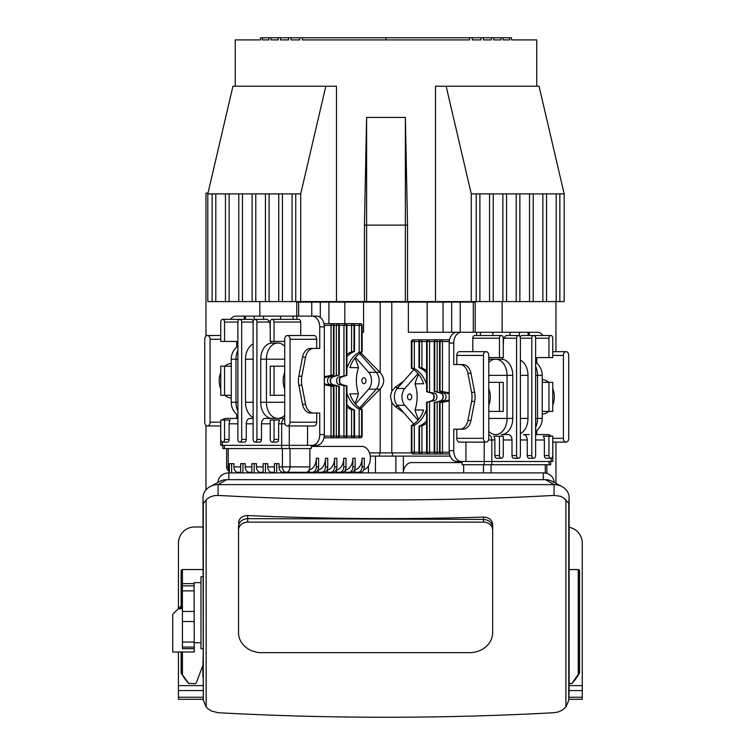 <?xml version="1.0" encoding="UTF-8"?>
<svg xmlns="http://www.w3.org/2000/svg" width="755" height="755" viewBox="0 0 755 755"><rect width="100%" height="100%" fill="white"/><g stroke="black" fill="none" stroke-linecap="round" stroke-linejoin="round"><path stroke-width="1.13" d="M451.679 332.275L460.22 332.275L460.22 302.123L427.179 302.123L427.179 332.275L451.679 332.275L451.679 302.123M362.136 332.275L363.599 332.275L363.599 302.123L320.299 302.123L320.299 317.402L320.299 302.123L311.758 302.123L311.758 316.118M344.799 323.659L344.799 302.123M427.179 332.275L408.38 332.275L408.38 302.123L363.599 302.123M427.179 302.123L408.38 302.123M475.235 332.275L475.235 302.123L460.22 302.123M311.758 302.123L296.743 302.123L296.743 316.118M403.774 412.711L394.856 406.218L391.788 402.509L390.439 396.035L391.788 391.26L394.856 387.56L403.774 381.058M398.168 406.218A10.768 7.616 -90 0 1 398.168 387.56M360.815 352.868L380.19 372.574C384.833 378.019 384.833 383.455 380.19 388.891L360.815 408.606M355.482 357.408L368.666 372.328A10.768 7.616 90 0 1 368.666 389.136L376.283 389.136L359.71 407.908L376.283 389.136A10.768 7.616 -90 0 0 376.283 372.328A10.768 7.616 90 0 1 376.283 389.136L379.944 389.136M359.71 353.566L376.283 372.328L359.71 353.566M403.359 471.611L403.359 456.114M368.402 465.911L368.402 472.894M375.471 456.114L375.471 472.894M370.243 456.114L450.207 456.114M411.484 452.887L369.459 452.887M461.371 302.123L461.371 301.585M248.999 472.271L251.896 472.271L248.999 472.271A5.389 3.803 90 0 1 245.196 466.883L245.196 463.655L240.628 463.655L240.628 472.894M242.912 472.894L242.912 463.655M260.267 472.271L263.165 472.271L260.267 472.271A5.389 3.803 90 0 1 256.464 466.883L256.464 463.655L251.896 463.655L251.896 472.894M254.18 472.894L254.18 463.655M271.545 472.271L274.433 472.271L271.545 472.271A5.389 3.803 90 0 1 267.732 466.883L267.732 463.655L263.165 463.655L263.165 472.894M265.449 472.894L265.449 463.655M360.862 472.271L360.418 472.894M274.433 472.894L274.433 463.655L279.001 463.655L279.001 466.883A5.389 3.803 90 0 0 282.814 472.271L286.239 472.271A5.389 3.803 -90 0 1 282.427 466.883L279.001 466.883M237.731 472.271L240.628 472.271L237.731 472.271A5.389 3.803 90 0 1 233.927 466.883L233.927 463.655L229.36 463.655L229.36 472.894M231.643 472.894L231.643 463.655M318.601 466.883L316.317 466.883A5.389 3.803 90 0 1 312.504 472.271L314.788 472.271A5.389 3.803 -90 0 0 318.601 466.883L318.601 458.266L316.317 458.266A11.844 8.381 -90 0 1 309.144 469.988M312.504 472.271L309.078 472.271L309.078 470.12M316.317 466.883L316.317 458.266M302.604 472.271L297.81 472.271M327.736 466.883L327.736 458.266L325.452 458.266A11.844 8.381 -90 0 1 318.214 470.006L318.214 472.271L323.933 472.271A5.389 3.803 -90 0 0 327.736 466.883L325.452 466.883A5.389 3.803 90 0 1 321.649 472.271M325.452 466.883L325.452 458.266M311.362 472.271L309.078 472.271M336.872 466.883L336.872 458.266L334.588 458.266A11.844 8.381 -90 0 1 327.359 470.006L327.359 472.271L333.068 472.271A5.389 3.803 -90 0 0 336.872 466.883L334.588 466.883A5.389 3.803 90 0 1 330.784 472.271M334.588 466.883L334.588 458.266M320.507 472.271L318.214 472.271M346.016 466.883L346.016 458.266L343.723 458.266A11.844 8.381 -90 0 1 336.494 470.006L336.494 472.271L342.204 472.271A5.389 3.803 -90 0 0 346.016 466.883L343.723 466.883A5.389 3.803 90 0 1 339.92 472.271M343.723 466.883L343.723 458.266M329.642 472.271L327.359 472.271M355.152 466.883L355.152 458.266L352.868 458.266A11.844 8.381 -90 0 1 345.63 470.006L345.63 472.271L351.339 472.271A5.389 3.803 -90 0 0 355.152 466.883L352.868 466.883A5.389 3.803 90 0 1 349.055 472.271M352.868 466.883L352.868 458.266M338.778 472.271L336.494 472.271M358.191 472.271L354.765 472.271L354.765 470.006A11.844 8.381 -90 0 0 362.004 458.266L364.287 458.266L364.287 466.883L362.004 466.883A5.389 3.803 90 0 1 358.191 472.271L360.484 472.271A5.389 3.803 -90 0 0 364.287 466.883M276.717 472.894L276.717 463.655M362.004 466.883L362.004 458.266M347.913 472.271L345.63 472.271M363.636 469.884A11.844 8.381 -90 0 0 370.337 457.105A11.844 8.381 -90 0 0 362.004 446.422L311.362 446.422M229.36 466.883L228.218 466.883A5.389 3.803 90 0 0 229.36 470.733M309.843 448.574L309.843 466.883L290.043 466.883A5.389 3.803 90 0 1 286.239 472.271L306.039 472.271A5.389 3.803 -90 0 0 309.843 466.883M311.362 445.346L311.362 448.574L222.829 448.574L222.829 445.346M284.711 389.08A17.233 12.184 -90 0 1 284.711 372.394M319.743 434.578A10.768 7.616 90 0 1 312.126 445.346L316.694 445.346A10.768 7.616 -90 0 0 324.31 434.578L319.743 434.578L319.743 413.042L310.607 413.042A11.844 8.381 -90 0 1 302.519 404.312L298.848 385.267A17.233 12.184 -90 0 1 298.848 376.198L302.519 357.153A11.844 8.381 -90 0 1 310.607 348.433L316.694 348.433L316.694 339.278L290.043 339.278L290.043 422.196A3.766 2.661 90 0 1 287.381 425.962A3.766 2.661 90 0 1 284.711 422.196L284.711 339.278A3.766 2.661 90 0 1 287.381 335.503A3.766 2.661 90 0 1 290.043 339.278M313.646 413.042A11.844 8.381 -90 0 1 305.567 404.312L301.896 385.267A17.233 12.184 -90 0 1 301.896 376.198L305.567 357.153A11.844 8.381 -90 0 1 313.646 348.433L310.607 348.433M313.646 348.433L319.743 348.433L319.743 326.887A10.768 7.616 90 0 0 312.126 316.118L296.894 316.118L296.894 319.356M284.711 366.194L274.056 366.194L274.056 395.271L270.243 395.271L270.243 366.194L274.056 366.194M284.711 395.271L274.056 395.271M316.694 413.042L316.694 422.196A3.766 2.661 90 0 1 314.033 425.962L287.381 425.962M324.31 434.578L324.31 326.887A10.768 7.616 -90 0 0 316.694 316.118L312.126 316.118M307.559 425.962L307.559 445.346L289.278 445.346L289.278 448.574M312.126 445.346L307.559 445.346M231.247 397.961A17.233 12.184 -90 0 1 224.867 395.271M220.753 389.08A17.233 12.184 -90 0 1 220.753 372.394M224.867 366.194A17.233 12.184 -90 0 1 231.247 363.504M236.74 341.43L236.74 347.064M210.088 339.278L210.088 422.196A3.766 2.661 90 0 1 207.427 425.962A3.766 2.661 90 0 1 204.756 422.196L204.756 339.278A3.766 2.661 90 0 1 207.427 335.503A3.766 2.661 90 0 1 210.088 339.278L220.753 339.278M236.74 414.41L236.74 418.421M230.539 319.356A10.768 7.616 90 0 1 235.985 316.118L296.894 316.118M220.753 395.271L220.753 366.194L224.556 366.194L224.556 395.271L220.753 395.271M284.711 346.271A16.157 11.419 -90 0 0 277.859 343.044L270.922 343.138L270.922 341.43M270.922 343.138A16.157 11.419 90 0 0 260.73 359.201L266.44 359.201A16.157 11.419 90 0 1 277.859 343.044L273.508 343.044M270.243 330.124L269.894 322.045L267.374 319.356L255.02 319.356A2.69 1.906 90 0 1 256.917 322.045L256.917 439.429A2.69 1.906 90 0 1 255.02 442.119A2.69 1.906 90 0 1 253.114 439.429L253.114 322.045A2.69 1.906 90 0 1 255.02 319.356M255.02 442.119L259.588 442.119A2.69 1.906 -90 0 0 261.485 439.429L261.485 423.81A5.389 3.803 -90 0 1 265.298 418.421L284.711 418.421M260.73 359.201L260.73 402.273A16.157 11.419 90 0 0 272.149 418.421M253.114 343.969A16.157 11.419 90 0 0 245.498 359.201L245.498 402.273A16.157 11.419 90 0 0 253.114 417.506M241.694 322.045L241.694 439.429A2.69 1.906 90 0 1 239.788 442.119A2.69 1.906 90 0 1 237.882 439.429L237.882 322.045A2.69 1.906 90 0 1 239.788 319.356A2.69 1.906 90 0 1 241.694 322.045L253.114 322.045M239.788 442.119L244.356 442.119A2.69 1.906 -90 0 0 246.262 439.429L246.262 423.81A5.389 3.803 -90 0 1 250.065 418.421L253.114 418.421L250.065 418.421M237.882 411.201A16.157 11.419 -90 0 1 235.985 402.273L235.985 359.201A16.157 11.419 -90 0 1 237.882 350.273M253.302 320.884L252.142 319.356L222.659 319.356A2.69 1.906 90 0 1 224.556 322.045L224.556 341.43L220.753 341.43L220.753 322.045A2.69 1.906 90 0 1 222.659 319.356M270.243 341.43L270.243 322.045A2.69 1.906 90 0 1 272.149 319.356A2.69 1.906 90 0 1 274.056 322.045L274.056 341.43L270.243 341.43M287.381 335.503L314.033 335.503A3.766 2.661 90 0 1 316.694 339.278M272.149 319.356L298.801 319.356A2.69 1.906 90 0 1 300.707 322.045L300.707 335.503M284.711 418.534A5.389 3.803 90 0 0 281.672 423.81L284.975 423.81M278.623 423.81A5.389 3.803 -90 0 1 279.709 420.044L274.056 420.044L274.056 439.429A2.69 1.906 90 0 1 272.149 442.119L276.717 442.119A2.69 1.906 -90 0 0 278.623 439.429L278.623 423.81L281.672 423.81L281.672 445.346L289.278 445.346L289.278 425.962M281.672 448.574L281.672 445.346L222.272 445.346L222.272 442.062M220.753 423.045A5.389 5.389 0 0 0 220.696 423.81L220.696 445.346L222.272 445.346M222.659 442.119L227.227 442.119A2.69 1.906 -90 0 0 229.124 439.429L229.124 423.81A5.389 3.803 -90 0 1 230.218 420.044L224.556 420.044L224.556 439.429A2.69 1.906 90 0 1 222.659 442.119A2.69 1.906 90 0 1 220.753 439.429L220.753 420.044L224.556 420.044M223.357 420.044A5.389 3.803 -90 0 1 226.085 418.421A5.389 5.389 0 0 0 222.234 420.044M237.882 418.421L226.085 418.421M272.149 442.119A2.69 1.906 90 0 1 270.243 439.429L270.243 420.044L274.056 420.044M224.556 366.194L231.275 366.194L231.275 395.271L224.556 395.271M237.882 341.43L224.556 341.43M284.711 341.43L274.056 341.43M284.711 359.201L266.44 359.201L266.44 402.273A16.157 11.419 90 0 0 277.859 418.421A16.157 11.419 -90 0 0 284.711 415.193M336.343 386.098L329.727 384.446A3.766 2.69 90 0 1 327.519 380.407A3.766 2.69 90 0 1 330.199 376.962L338.768 375.103L332.738 376.962C329.491 379.067 329.34 381.558 332.275 384.446L339.297 386.315L336.343 386.098L336.343 436.088L333.436 436.088A1.727 1.217 90 0 1 332.219 437.806A1.727 1.208 -90 0 1 331.011 436.088L324.235 436.088M330.539 382.813L330.539 378.651M343.959 385.73L338.797 384.446A3.766 2.69 90 0 1 336.598 380.407A3.766 2.69 90 0 1 339.269 376.962L346.385 375.471L341.788 376.962C338.542 379.067 338.382 381.558 341.326 384.446L346.904 385.947L343.959 385.73L343.959 436.088L338.768 436.088A1.727 1.217 90 0 1 337.551 437.806A1.727 1.208 -90 0 1 336.343 436.088L338.768 436.088L338.768 386.4M339.684 383.011L339.684 378.463M324.31 376.736L333.965 374.82L324.31 377.793M324.31 383.672L333.965 386.683L324.31 384.795M324.31 376.962L325.962 376.962M330.199 376.962L332.738 376.962M339.269 376.962L341.788 376.962M324.235 325.386L331.011 325.386A1.727 1.208 -90 0 1 332.219 323.659A1.727 1.217 90 0 1 333.436 325.386L336.343 325.386A1.727 1.208 -90 0 1 337.551 323.659A1.727 1.217 90 0 1 338.768 325.386L351.575 325.386A1.727 1.208 -90 0 1 352.774 323.659A1.727 1.217 90 0 1 354.001 325.386L359.182 325.386A1.727 1.208 -90 0 1 360.39 323.659A1.727 1.217 90 0 1 361.607 325.386L361.636 325.386A1.727 1.217 -90 0 0 360.418 323.659L345.167 323.659A1.727 1.217 90 0 1 346.385 325.386L346.403 375.471L346.385 325.386A1.727 1.217 -90 0 0 345.186 323.659L323.961 323.659M346.403 386.041L346.385 436.088A1.727 1.217 90 0 1 345.167 437.806A1.727 1.208 -90 0 1 343.959 436.088L346.385 436.088A1.727 1.217 -90 0 1 345.186 437.806L360.39 437.806A1.727 1.208 -90 0 1 359.182 436.088L354.019 436.088A1.727 1.217 90 0 1 352.774 437.806A1.727 1.208 -90 0 1 351.575 436.088L346.403 436.088L346.403 386.041M346.904 367.543L347.187 367.543C349.791 360.324 353.793 355.275 359.182 352.396L361.636 351.83L361.645 352.406A30.153 21.131 -90 0 0 349.858 367.591L358.455 367.713C355.69 376.396 355.69 385.078 358.455 393.761L349.858 393.884A30.153 21.131 -90 0 0 361.645 409.068L361.636 409.635L359.182 409.078C353.793 406.199 349.791 401.15 347.187 393.921L346.904 393.921M361.645 409.068L361.607 436.088A1.727 1.217 90 0 1 360.39 437.806L360.418 437.806A1.727 1.217 -90 0 0 361.636 436.088L362.136 436.088L362.136 409.474M346.904 404.765A30.153 21.131 -90 0 0 354.029 409.795L351.575 409.805L346.904 407.143M354.029 409.795L354.001 436.088L351.575 436.088L351.575 409.805M346.904 354.331L351.575 351.67L354.029 351.679A30.153 21.131 -90 0 0 346.904 356.709M351.575 351.67L351.575 325.386L354.019 325.386L354.029 351.679M362.136 351.99L362.136 325.386L361.636 325.386L361.645 352.406M358.455 393.761A37.693 26.651 90 0 1 354.822 403.255M368.666 389.136L355.482 404.067M354.822 358.219A37.693 26.651 90 0 1 358.455 367.713M361.815 380.737A2.963 2.095 90 0 1 363.91 377.774A2.963 2.095 90 0 1 365.996 380.737A2.963 2.095 90 0 1 363.91 383.7A2.963 2.095 90 0 1 361.815 380.737M346.904 394.912L347.187 393.921M347.187 367.543L346.904 366.562M323.961 437.806L345.167 437.806A1.727 1.727 0 0 0 346.904 436.088L346.904 385.947M343.959 375.782L343.959 325.386A1.727 1.208 -90 0 1 345.167 323.659A1.727 1.727 0 0 1 346.904 325.386L346.904 375.565M337.551 437.806L337.57 437.806A1.727 1.217 -90 0 0 338.787 436.088L338.787 386.4M332.219 437.806L332.238 437.806A1.727 1.217 -90 0 0 333.455 436.088L333.455 386.768M354.001 351.254L354.001 325.386A1.727 1.217 -90 0 0 352.802 323.659A1.727 1.727 0 0 1 354.52 325.386L354.52 351.368M354.52 410.097L354.52 436.088A1.727 1.727 0 0 1 352.802 437.806A1.727 1.217 -90 0 0 354.019 436.088L354.019 410.21M338.787 375.103L338.787 325.386A1.727 1.217 -90 0 0 337.57 323.659A1.727 1.727 0 0 1 339.297 325.386L339.297 375.197M333.455 374.735L333.455 325.386A1.727 1.217 -90 0 0 332.238 323.659A1.727 1.727 0 0 1 333.965 325.386L333.965 374.82M462.135 462.579L411.494 462.579A11.844 8.381 90 0 0 403.189 472.894M463.655 464.731L463.655 472.894M462.135 461.503L462.135 464.731L550.669 464.731L550.669 461.503M542.25 379.661A17.233 12.184 90 0 1 548.63 382.351M552.754 388.542A17.233 12.184 90 0 1 552.754 405.227M548.63 411.428A17.233 12.184 90 0 1 542.25 414.118M536.758 434.578L536.758 430.558M563.409 438.344L563.409 355.426A3.766 2.661 -90 0 1 566.08 351.66A3.766 2.661 -90 0 1 568.741 355.426L568.741 438.344A3.766 2.661 -90 0 1 566.08 442.119A3.766 2.661 -90 0 1 563.409 438.344L552.754 438.344M536.758 363.212L536.758 357.577M552.754 382.351L552.754 411.428L548.942 411.428L548.942 382.351L552.754 382.351M520.384 439.967L527.245 439.967A5.389 3.803 90 0 0 523.432 434.578L529.142 434.578M488.787 388.542A17.233 12.184 90 0 1 488.787 405.227M488.787 355.426L488.787 438.344A3.766 2.661 -90 0 1 486.126 442.119A3.766 2.661 -90 0 1 483.455 438.344L483.455 355.426A3.766 2.661 -90 0 1 486.126 351.66A3.766 2.661 -90 0 1 488.787 355.426M472.8 351.66L472.8 338.202A2.69 1.906 -90 0 1 474.697 335.503L501.348 335.503A2.69 1.906 -90 0 1 503.255 338.202L503.255 357.577L499.451 357.577L499.451 338.202A2.69 1.906 -90 0 1 501.348 335.503M476.603 335.503L476.603 332.275L537.522 332.275A10.768 7.616 -90 0 1 542.958 335.503M484.219 442.119L484.219 461.503L461.371 461.503A10.768 7.616 -90 0 1 453.755 450.735L453.755 429.199L459.852 429.199A11.844 8.381 -90 0 0 467.93 420.469L471.601 401.424A17.233 12.184 -90 0 0 471.601 392.355L467.93 373.31A11.844 8.381 -90 0 0 459.852 364.58L453.755 364.58L453.755 343.044A10.768 7.616 -90 0 1 461.371 332.275L476.603 332.275M456.803 364.58L456.803 355.426A3.766 2.661 -90 0 1 459.474 351.66L486.126 351.66M488.787 411.428L499.451 411.428L499.451 382.351L503.255 382.351L503.255 411.428L499.451 411.428M488.787 382.351L499.451 382.351M459.852 429.199L462.9 429.199A11.844 8.381 90 0 0 470.978 420.469L474.65 401.424A17.233 12.184 90 0 0 474.65 392.355L470.978 373.31A11.844 8.381 90 0 0 462.9 364.58L459.852 364.58M461.371 332.275L456.803 332.275A10.768 7.616 90 0 0 449.187 343.044L449.187 450.735A10.768 7.616 90 0 0 456.803 461.503L461.371 461.503M502.575 357.577L502.575 359.295L488.787 359.201M535.616 366.42A16.157 11.419 90 0 1 537.522 375.348L542.25 375.348L542.25 382.351L548.942 382.351M535.616 338.202L535.616 455.576A2.69 1.906 -90 0 1 533.709 458.266A2.69 1.906 -90 0 1 531.813 455.576L531.813 338.202A2.69 1.906 -90 0 1 533.709 335.503A2.69 1.906 -90 0 1 535.616 338.202L548.942 338.202A2.69 1.906 -90 0 1 550.848 335.503A2.69 1.906 -90 0 1 552.754 338.202L552.754 357.577L548.942 357.577L548.942 338.202M520.384 433.653A16.157 11.419 -90 0 0 528 418.421L528 375.348A16.157 11.419 -90 0 0 520.384 360.126M520.384 338.202L520.384 455.576A2.69 1.906 -90 0 1 518.487 458.266A2.69 1.906 -90 0 1 516.58 455.576L516.58 338.202A2.69 1.906 -90 0 1 518.487 335.503A2.69 1.906 -90 0 1 520.384 338.202L531.813 338.202M503.255 346.271L503.604 338.202L516.58 338.202M503.255 439.967L512.013 439.967A5.389 3.803 90 0 0 508.2 434.578L501.348 434.578A16.157 11.419 -90 0 0 512.777 418.421L512.777 375.348A16.157 11.419 -90 0 0 502.575 359.295M512.013 439.967L512.013 455.576A2.69 1.906 90 0 0 513.919 458.266L518.487 458.266M488.787 431.35A16.157 11.419 90 0 0 495.639 434.578A16.157 11.419 -90 0 0 507.058 418.421L507.058 375.348A16.157 11.419 -90 0 0 495.639 359.201A16.157 11.419 90 0 0 488.787 362.428M518.487 335.503L506.133 335.503L503.604 338.202M550.848 335.503L521.356 335.503L520.204 337.041M535.616 357.577L548.942 357.577M527.245 439.967L527.245 455.576A2.69 1.906 90 0 0 529.142 458.266L533.709 458.266M551.263 436.192A5.389 5.389 0 0 0 547.422 434.578A5.389 3.803 90 0 1 550.14 436.192M551.226 458.219L551.226 461.503L552.802 461.503L552.802 439.967A5.389 5.389 0 0 0 552.754 439.202M548.942 436.192L543.289 436.192A5.389 3.803 90 0 1 544.374 439.967L544.374 455.576A2.69 1.906 90 0 0 546.28 458.266L550.848 458.266A2.69 1.906 -90 0 1 548.942 455.576L548.942 436.192L552.754 436.192L552.754 455.576A2.69 1.906 -90 0 1 550.848 458.266M547.422 434.578L535.616 434.578M551.226 461.503L491.835 461.503L491.835 464.731M484.219 464.731L484.219 461.503L491.835 461.503L491.835 439.967A5.389 3.803 -90 0 0 488.787 434.691M499.451 436.192L493.789 436.192A5.389 3.803 90 0 1 494.874 439.967L494.874 455.576A2.69 1.906 90 0 0 496.781 458.266L501.348 458.266A2.69 1.906 -90 0 1 499.451 455.576L499.451 436.192L503.255 436.192L503.255 455.576A2.69 1.906 -90 0 1 501.348 458.266M465.939 461.503L465.939 442.119M486.126 442.119L459.474 442.119A3.766 2.661 -90 0 1 456.803 438.344L456.803 429.199M488.787 357.577L499.451 357.577M542.222 382.351L542.222 411.428L548.942 411.428M535.616 375.348L537.522 375.348L537.522 418.421A16.157 11.419 90 0 1 535.616 427.358M433.823 394.61L433.823 399.168M443.298 393.119A3.766 2.69 -90 0 1 445.978 396.554A3.766 2.69 -90 0 1 443.77 400.603L434.729 402.557L441.222 400.603C444.166 397.715 444.006 395.224 440.76 393.119L434.21 391.345L443.298 393.119L440.76 393.119M449.187 400.943L439.542 402.84L449.187 399.829M449.187 393.95L439.542 390.977L449.187 392.893M426.594 410.078L426.32 410.078C423.715 417.298 419.714 422.347 414.316 425.225L411.871 425.792L411.862 425.216A30.153 21.131 90 0 0 423.64 410.041L415.042 409.908A37.693 26.651 -90 0 0 418.676 419.402M449.187 393.119L447.536 393.119M434.229 393.119A3.766 2.69 -90 0 1 436.909 396.554A3.766 2.69 -90 0 1 434.701 400.603L427.122 402.189L432.171 400.603C435.116 397.715 434.965 395.224 431.709 393.119L426.594 391.713L434.229 393.119L431.709 393.119M442.959 394.808L442.959 398.97M415.042 409.908C417.817 401.226 417.817 392.543 415.042 383.861A37.693 26.651 -90 0 1 418.676 374.376M418.015 420.214L404.831 405.293A10.768 7.616 -90 0 1 404.831 388.485L418.015 373.555M407.502 396.885A2.963 2.095 -90 0 1 409.597 393.931A2.963 2.095 -90 0 1 411.692 396.885A2.963 2.095 -90 0 1 409.597 399.848A2.963 2.095 -90 0 1 407.502 396.885M426.594 423.291L421.932 425.952L419.469 425.943A30.153 21.131 90 0 0 426.594 420.922M414.316 425.225L414.316 452.236A1.727 1.208 90 0 1 413.108 453.963L420.705 453.963A1.727 1.217 -90 0 1 419.506 452.236L419.469 425.943M411.362 425.631L411.362 452.236L411.871 452.236A1.727 1.217 90 0 0 413.089 453.963L413.108 453.963A1.727 1.217 -90 0 1 411.89 452.236L411.862 425.216M415.042 383.861L423.64 383.738A30.153 21.131 90 0 0 411.862 368.553L411.871 367.987L414.316 368.544C419.714 371.422 423.715 376.481 426.32 383.7L426.594 383.7M411.862 368.553L411.89 341.534A1.727 1.217 -90 0 1 413.108 339.816L413.089 339.816A1.727 1.217 90 0 0 411.871 341.534L411.362 341.534L411.362 368.147M426.594 372.857A30.153 21.131 90 0 0 419.469 367.827L421.932 367.827L426.594 370.488M419.469 367.827L419.506 341.534A1.727 1.217 -90 0 1 420.724 339.816L413.108 339.816A1.727 1.208 90 0 1 414.316 341.534L427.094 341.534L427.094 391.628M426.594 382.709L426.32 383.7M426.32 410.078L426.594 411.06M421.932 425.952L421.932 452.236A1.727 1.208 90 0 1 420.724 453.963L449.546 453.963M429.548 401.886L429.548 452.236A1.727 1.208 90 0 1 428.34 453.963A1.727 1.217 -90 0 1 427.122 452.236L427.094 452.236A1.727 1.217 90 0 0 428.311 453.963L428.34 453.963A1.727 1.727 0 0 1 426.594 452.236L419.506 452.236A1.727 1.217 90 0 0 420.705 453.963L420.724 453.963A1.727 1.727 0 0 1 418.978 452.236L411.89 452.236L411.89 425.792M449.546 339.816L420.705 339.816A1.727 1.217 90 0 0 419.478 341.534L419.478 367.411M426.594 391.713L426.594 341.534A1.727 1.727 0 0 1 428.311 339.816A1.727 1.217 90 0 0 427.094 341.534L427.122 341.534A1.727 1.217 -90 0 1 428.34 339.816A1.727 1.208 90 0 1 429.548 341.534L434.21 341.534A1.727 1.727 0 0 1 435.928 339.816A1.727 1.217 90 0 0 434.71 341.534L434.729 341.534A1.727 1.217 -90 0 1 435.956 339.816A1.727 1.208 90 0 1 437.164 341.534L439.542 341.534A1.727 1.727 0 0 1 441.26 339.816A1.727 1.217 90 0 0 440.042 341.534L440.061 341.534A1.727 1.217 -90 0 1 441.279 339.816A1.727 1.208 90 0 1 442.487 341.534L442.487 391.194M418.978 367.525L418.978 341.534A1.727 1.727 0 0 1 420.705 339.816A1.727 1.208 90 0 1 421.932 341.534L421.932 367.827M437.164 402.245L437.164 452.236A1.727 1.208 90 0 1 435.956 453.963A1.727 1.217 -90 0 1 434.729 452.236L434.71 452.236A1.727 1.217 90 0 0 435.928 453.963A1.727 1.727 0 0 1 434.21 452.236L427.122 452.236L427.122 402.189M442.487 402.613L442.487 452.236A1.727 1.208 90 0 1 441.279 453.963A1.727 1.217 -90 0 1 440.061 452.236L440.042 452.236A1.727 1.217 90 0 0 441.26 453.963A1.727 1.727 0 0 1 439.542 452.236L434.729 452.236L434.729 402.557M413.787 369.724L397.224 388.485A10.768 7.616 90 0 0 397.224 405.293L413.787 424.055M235.23 86.212L235.23 39.902L260.522 39.902L260.522 37.75L262.372 37.75L262.372 39.902L268.912 39.902L268.912 37.75L270.988 37.75L270.988 39.902L278.246 39.902L278.246 37.75L280.53 37.75L280.53 39.902L288.504 39.902L288.504 37.75L290.996 37.75L290.996 39.902L299.688 39.902L299.688 37.75L302.396 37.75L302.396 39.902L469.572 39.902L469.572 37.75L472.29 37.75L472.29 39.902L480.982 39.902L480.982 37.75L483.474 37.75L483.474 39.902L491.448 39.902L491.448 37.75L493.732 37.75L493.732 39.902L500.99 39.902L500.99 37.75L503.066 37.75L503.066 39.902L509.606 39.902L509.606 37.75L511.456 37.75L511.456 39.902L536.748 39.902L536.748 86.212M336.485 301.585L300.707 301.585L300.707 193.893L325.83 86.212L336.485 86.212L336.485 301.585L364.448 301.585L364.448 225.122L366.609 117.44L366.609 225.122L407.53 225.122L405.369 117.44L366.609 117.44M407.53 225.122L407.53 301.585L435.493 301.585L435.493 86.212L539.042 86.212L564.174 193.893L559.851 193.893L559.851 301.585L556.18 301.585L556.18 193.893L546.526 193.893L546.526 301.585L542.854 301.585L542.854 193.893L533.2 193.893L533.2 301.585L529.529 301.585L529.529 193.893L519.874 193.893L519.874 301.585L529.529 301.585M268.912 37.75L262.372 37.75M278.246 37.75L270.988 37.75M288.504 37.75L280.53 37.75M299.688 37.75L290.996 37.75M385.984 39.902L385.984 37.75L302.396 37.75M480.982 37.75L472.29 37.75M469.572 37.75L385.984 37.75M500.99 37.75L493.732 37.75M509.606 37.75L503.066 37.75M491.448 37.75L483.474 37.75M364.448 225.122L366.609 225.122L366.609 301.585L364.448 301.585M407.53 301.585L366.609 301.585M506.548 301.585L516.203 301.585L516.203 193.893L506.548 193.893L506.548 301.585L502.877 301.585L502.877 193.893L493.223 193.893L493.223 301.585L489.551 301.585L489.551 193.893L479.897 193.893L479.897 301.585L476.226 301.585L476.226 193.893L471.271 193.893L446.148 86.212M476.226 193.893L479.897 193.893M489.551 193.893L493.223 193.893M502.877 193.893L506.548 193.893M529.529 193.893L533.2 193.893M542.854 193.893L546.526 193.893M556.18 193.893L559.851 193.893M493.223 301.585L502.877 301.585M479.897 301.585L489.551 301.585M435.493 301.585L471.271 301.585L471.271 193.893M471.271 301.585L476.226 301.585M559.851 301.585L564.174 301.585L564.174 193.893M546.526 301.585L556.18 301.585M533.2 301.585L542.854 301.585M516.203 193.893L519.874 193.893M519.874 301.585L516.203 301.585M300.707 301.585L207.804 301.585L207.804 193.893L215.798 193.893L215.798 301.585M295.752 301.585L295.752 193.893L255.775 193.893L255.775 301.585M282.427 193.893L282.427 301.585M269.101 193.893L269.101 301.585M242.449 301.585L242.449 193.893L215.798 193.893M229.124 193.893L229.124 301.585M295.752 193.893L300.707 193.893M242.449 193.893L255.775 193.893M325.83 86.212L232.936 86.212L207.804 193.893M202.991 569.525L182.738 569.525A1.614 1.614 0 0 0 181.115 571.148L181.115 606.775L181.238 570.572L182.738 569.553L202.991 569.553M181.124 672.346L181.124 651.999L181.115 672.346A2.152 2.152 0 0 0 181.398 673.413L181.124 672.346M202.765 665.665L196.272 682.945L195.243 683.7L188.674 683.341L181.408 673.403A53.841 53.841 0 0 0 188.618 683.332A1.076 1.076 0 0 0 189.118 683.634M569.128 683.7L572.026 683.341L579.576 672.346L579.576 571.148L578.245 569.572L569.128 569.553M205.964 336.117L205.964 193.157L207.974 193.157M259.814 316.118L259.814 301.585M502.113 332.275L502.113 301.585M205.964 489.872L205.964 425.348M555.954 483.342L555.954 442.119M555.954 351.66L555.954 301.585M569.128 569.525L577.962 569.525A1.614 1.614 0 0 1 579.576 571.148L579.576 672.346A2.152 2.152 0 0 1 579.302 673.413A53.841 53.841 0 0 1 572.082 683.332A1.076 1.076 0 0 1 571.582 683.634M202.916 673.451L202.831 669.138M492.666 629.953L492.666 527.367C492.109 522.564 489.061 519.912 483.511 519.412L247.678 518.638C242.129 519.1 239.08 521.733 238.523 526.537C239.08 521.733 242.129 519.1 247.678 518.638L483.511 519.412C489.061 519.912 492.109 522.564 492.666 527.367L492.666 530.029A9.154 7.928 180 0 0 483.511 522.111L247.678 522.111A9.154 7.928 180 0 0 238.523 530.029L238.523 632.624A23.15 20.055 180 0 0 261.674 652.669L469.516 652.669A23.15 20.055 180 0 0 492.666 632.624L492.666 530.029M238.523 526.537L238.523 629.123M492.666 627.292L492.666 524.706C492.118 519.912 489.07 517.373 483.511 517.081A1561.434 780.717 180 0 1 247.678 515.533C242.129 515.75 239.08 518.251 238.523 523.045M492.666 524.706L492.666 527.367M202.991 497.668L203.284 700.008L206.143 706.991L208.021 708.841L211.4 711.002L218.063 712.72A1561.434 780.717 180 0 0 554.047 712.72L558.068 712.022L561.928 710.351L565.901 707.067L568.76 700.272L569.128 688.853L569.128 497.668L568.76 503.377L563.825 497.998L560.38 496.28L554.047 495.422A1561.434 780.717 180 0 1 218.063 495.422L214.043 495.676L210.183 496.913L206.823 499.149L203.284 503.651L202.991 497.668A15.072 13.052 0 0 1 210.154 486.55A15.072 13.052 0 0 1 218.063 484.606L226.679 479.68A12.92 11.193 180 0 0 219.894 481.35L210.154 486.55M554.047 495.422L554.047 484.606A15.072 13.052 0 0 1 561.956 486.55A15.072 13.052 0 0 1 569.128 497.668M561.956 486.55L552.216 481.35A12.92 11.193 180 0 0 545.431 479.68L554.047 484.606L218.063 484.606L218.063 495.422M554.047 482.332L554.047 482.218A10.768 9.324 180 0 0 543.279 472.894L228.831 472.894A10.768 9.324 180 0 0 218.063 482.218L218.063 482.332M545.431 479.68L226.679 479.68M202.982 677.235L202.991 677.292A3.228 3.228 0 0 1 202.982 677.235L202.991 659.983M200.972 582.662L194.082 582.662L194.271 651.999L172.735 651.999L172.735 614.315L178.274 608.775L182.427 608.775M202.991 648.677L200.972 648.677L200.972 576.735L202.991 576.735M194.082 590.882L182.427 590.882L182.427 583.624L194.082 583.624M194.271 648.668L182.427 648.668L182.427 590.882M182.427 611.427L194.271 611.427M194.082 585.842L182.427 585.842L194.082 585.842M194.271 621.507L182.427 621.507M182.427 642.052L194.271 642.052M194.271 647.092L182.427 647.092M182.427 606.775L180.275 606.775L178.274 608.775M202.991 657.454L202.991 658.369M569.128 527.273A16.157 16.157 0 0 1 582.265 543.147L582.265 690.58L569.091 690.58M178.435 608.615L178.435 543.147A16.157 16.157 0 0 1 194.592 526.99L202.991 526.99M203.265 699.29L178.435 699.29L178.435 651.999M568.798 699.29L582.265 699.29L582.265 690.58M443.062 332.275L443.062 302.123M328.916 323.659L328.916 302.123M398.036 387.56L394.856 387.56M398.036 406.218L394.856 406.218M391.788 452.887L391.788 402.509M473.309 332.275L473.309 302.123M391.788 391.26L391.788 302.123M368.666 372.328L379.944 372.328M380.19 372.574L380.19 302.123M298.669 316.118L298.669 302.123M380.19 452.887L380.19 388.891M395.884 472.894L395.884 456.114M392.43 456.114L392.43 452.887M379.548 456.114L379.548 452.887M263.165 466.883L256.464 466.883M251.896 466.883L245.196 466.883M240.628 466.883L233.927 466.883M274.433 466.883L267.732 466.883M228.218 448.574L228.218 466.883L226.632 466.883A5.389 5.389 0 0 0 229.36 471.564M290.043 448.574L290.043 466.883L282.427 466.883L282.427 448.574M224.405 445.346L224.405 448.574M305.567 404.312L302.519 404.312M301.896 385.267L298.848 385.267M301.896 376.198L298.848 376.198M305.567 357.153L302.519 357.153M316.694 422.196L290.043 422.196M324.31 326.887L319.743 326.887M220.753 422.196L210.088 422.196M269.894 322.045L256.917 322.045M261.485 439.429L256.917 439.429M245.498 359.201L253.114 359.201M246.262 439.429L241.694 439.429M231.247 366.194L231.247 359.201L237.882 359.201M254.095 316.118L254.095 319.695M245.413 316.118L245.413 319.356M280.596 316.118L280.596 319.356M263.533 316.118L263.533 319.356M293.091 316.118L293.091 319.356M261.485 423.81L270.243 423.81M246.262 423.81L253.114 423.81M229.124 423.81L237.882 423.81M278.623 439.429L274.056 439.429M237.882 322.045L224.556 322.045M300.707 322.045L274.056 322.045M229.124 439.429L224.556 439.429M237.882 402.273L231.247 402.273L231.247 395.271M253.114 402.273L245.498 402.273M284.711 402.273L260.73 402.273M338.768 375.103L338.768 325.386L336.343 325.386L336.343 375.414M324.31 384.446L325.499 384.446M329.727 384.446L332.275 384.446M338.797 384.446L341.326 384.446M333.436 386.768L333.436 436.088L331.011 436.088L331.011 386.466M361.607 409.635L361.607 436.088L359.182 436.088L359.182 409.078M359.182 352.396L359.182 325.386L361.607 325.386L361.607 351.83M333.436 374.735L333.436 325.386L331.011 325.386L331.011 375.046M483.455 464.731L483.455 472.894M491.071 464.731L491.071 472.894M545.289 464.731L545.289 473.064M549.093 461.503L549.093 464.731M552.754 355.426L563.409 355.426M467.93 420.469L470.978 420.469M471.601 401.424L474.65 401.424M471.601 392.355L474.65 392.355M467.93 373.31L470.978 373.31M520.384 375.348L528 375.348M512.013 455.576L516.58 455.576M488.787 375.348L512.777 375.348M509.974 332.275L509.974 335.503M492.902 332.275L492.902 335.503M528.085 332.275L528.085 335.503M519.412 332.275L519.412 335.843M480.406 332.275L480.406 335.503M527.245 455.576L531.813 455.576M535.616 439.967L544.374 439.967M488.532 439.967L494.874 439.967M494.874 455.576L499.451 455.576M456.803 355.426L483.455 355.426M456.803 438.344L483.455 438.344M472.8 338.202L499.451 338.202M544.374 455.576L548.942 455.576M512.777 418.421L488.787 418.421M528 418.421L520.384 418.421M542.25 411.428L542.25 418.421L535.616 418.421M449.187 450.735L453.755 450.735M449.187 343.044L453.755 343.044M449.187 400.603L447.998 400.603M443.77 400.603L441.222 400.603M434.701 400.603L432.171 400.603M427.094 402.189L427.094 452.236L426.594 452.236L426.594 402.104M429.548 391.939L429.548 341.534L427.122 341.534L427.122 391.628M434.71 402.557L434.71 452.236L434.21 452.236L434.21 402.472M434.21 391.345L434.21 341.534L434.71 341.534L434.71 391.26M437.164 391.571L437.164 341.534L434.729 341.534L434.729 391.26M440.042 402.925L440.042 452.236L439.542 452.236L439.542 402.84M439.542 390.977L439.542 341.534L440.042 341.534L440.042 390.892M440.061 402.925L440.061 452.236L449.263 452.236M449.263 341.534L440.061 341.534L440.061 390.892M419.478 426.367L419.478 452.236L418.978 452.236L418.978 426.254M411.89 367.987L411.89 341.534L414.316 341.534L414.316 368.544M397.224 405.293L404.831 405.293M397.224 388.485L404.831 388.485M405.369 301.585L405.369 117.44M181.238 673.016L181.238 651.999M181.238 606.775L181.238 570.572M182.455 674.838L182.455 651.999M182.455 583.624L182.455 569.572M579.462 673.016L579.462 570.572M578.245 674.838L578.245 569.572M483.511 517.081L483.511 522.111M247.678 515.533L247.678 522.111M565.901 499.744L565.901 707.067M206.143 499.819L206.143 706.991M568.76 503.377L568.76 700.272M203.284 503.651L203.284 700.008M228.831 472.894L228.831 479.68M543.279 472.894L543.279 479.68M182.427 607.756L179.294 607.756M178.435 685.625L202.991 685.625M569.128 685.625L582.265 685.625M203.019 690.58L178.435 690.58M582.265 697.242L568.874 697.242M203.208 697.242L178.435 697.242M310.607 302.123L310.607 301.585M226.632 448.574L226.632 466.883M244.252 316.118L244.252 319.356M220.753 335.503L207.427 335.503M220.696 425.962L207.427 425.962M237.882 346.149A16.157 16.157 0 0 0 231.247 359.201M231.247 402.273A16.157 16.157 0 0 0 237.882 415.325M339.297 386.315L339.297 436.088A1.727 1.727 0 0 1 337.57 437.806M333.965 386.683L333.965 436.088A1.727 1.727 0 0 1 332.238 437.806M362.136 325.386A1.727 1.727 0 0 0 360.418 323.659M360.418 437.806A1.727 1.727 0 0 0 362.136 436.088M546.865 464.731L546.865 473.432M529.255 332.275L529.255 335.503M552.754 351.66L566.08 351.66M552.802 442.119L566.08 442.119M542.25 375.348A16.157 16.157 0 0 0 535.616 362.296M535.616 431.473A16.157 16.157 0 0 0 542.25 418.421M413.089 339.816A1.727 1.727 0 0 0 411.362 341.534M411.362 452.236A1.727 1.727 0 0 0 413.089 453.963M292.081 301.585L292.081 193.893M278.755 301.585L278.755 193.893M265.43 301.585L265.43 193.893M238.778 301.585L238.778 193.893M225.452 301.585L225.452 193.893M212.127 301.585L212.127 193.893M252.104 301.585L252.104 193.893M200.972 642.75L194.271 642.75"/></g></svg>

